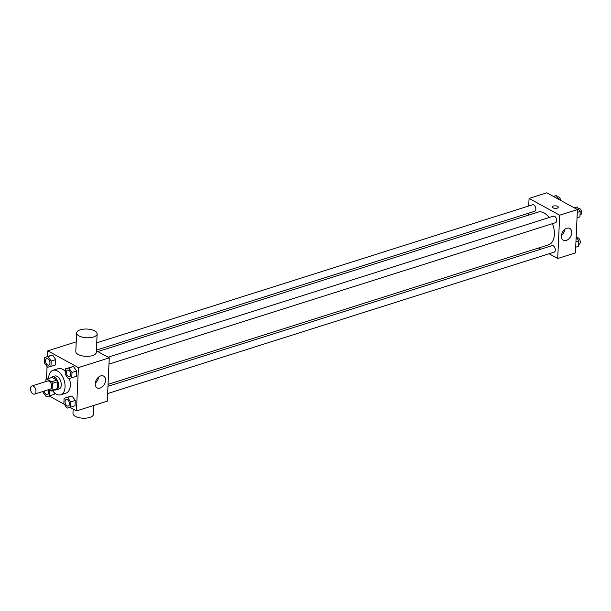 <?xml version="1.0" encoding="UTF-8"?>
<svg xmlns="http://www.w3.org/2000/svg" width="611" height="611" viewBox="0 0 611 611"><rect width="100%" height="100%" fill="white"/><g stroke="black" fill="none" stroke-linecap="round" stroke-linejoin="round"><path stroke-width="0.92" d="M33.055 393.912A4.277 2.536 72.4 0 1 30.55 389.665A4.277 2.536 72.4 0 1 31.932 385.969A4.277 2.536 72.4 0 1 35.644 389.276A4.277 2.536 72.4 0 1 34.522 394.118A4.277 2.536 72.4 0 1 33.055 393.912M31.932 385.969L47.696 380.974A4.277 2.536 72.4 0 1 51.4 384.288A4.277 2.536 72.4 0 1 50.278 389.131L34.522 394.118M46.749 379.072L51.996 377.407L56.899 380.088A6.4 3.796 72.4 0 1 57.678 381.722L57.358 388.649L52.111 390.314L52.424 383.38A6.4 3.796 72.4 0 0 51.645 381.753L46.749 379.072A6.4 3.796 72.4 0 0 45.863 379.79L45.779 381.585M48.674 389.635L51.225 391.032A6.4 3.796 72.4 0 0 52.111 390.314M57.358 388.649A6.4 3.796 72.4 0 1 56.479 389.367L51.225 391.032M54.769 389.91A6.843 4.056 -107.6 0 0 56.304 389.91A6.843 4.056 -107.6 0 0 58.106 382.165A6.843 4.056 -107.6 0 0 52.172 376.865A6.843 4.056 -107.6 0 0 50.919 377.751M52.172 376.865L54.799 376.032A6.843 4.056 72.4 0 1 60.733 381.333A6.843 4.056 72.4 0 1 58.931 389.077L56.304 389.91M57.678 381.722L52.424 383.38M56.899 380.088L51.645 381.753M48.651 378.469A12.823 7.599 72.4 0 1 52.989 370.327A12.823 7.599 72.4 0 1 64.109 380.263A12.823 7.599 72.4 0 1 60.733 394.782A12.823 7.599 72.4 0 1 56.334 394.156A12.823 7.599 72.4 0 1 52.5 390.628M52.989 370.327L58.244 368.662A12.823 7.599 72.4 0 1 65.324 371.427M69.31 378.43A12.823 7.599 72.4 0 1 65.988 393.117L60.733 394.782M50.942 366.394L55.532 364.943L55.777 359.581L52.622 355.106L44.618 357.443L44.374 362.804L47.536 367.28L50.942 366.394L51.179 361.04L48.025 356.557L44.618 357.443M71.754 377.797L76.352 376.345L76.596 370.984L73.442 366.508L65.438 368.845L65.194 374.207L68.356 378.683L71.754 377.797L71.999 372.443L68.844 367.959L65.438 368.845M69.944 407.377L76.444 410.936L78.407 367.616L47.788 350.851L47.536 356.519M47.078 366.623L46.505 379.202M49.124 395.974L64.3 404.283M54.196 394.393L54.28 392.644L54.196 394.393L49.598 395.852L49.598 390.146M70.418 407.254L75.016 405.796L75.26 400.442L72.098 395.966L64.102 398.303L63.857 403.657L67.019 408.14L70.418 407.254L70.662 401.893L67.508 397.417L64.102 398.303M76.222 341.847L47.788 350.851M76.444 410.936L107.299 401.16L109.27 357.847L96.362 350.775M109.27 357.847L78.407 367.616M100.128 388.084A6.729 4.605 -61.3 0 1 97.172 387.901A6.729 4.605 -61.3 0 1 96.37 379.79A6.729 4.605 -61.3 0 1 103.633 376.101A6.729 4.605 -61.3 0 1 105.237 382.303A6.729 4.605 -61.3 0 1 100.128 388.084M97.134 333.873L96.286 352.432A10.265 4.353 -177.4 0 1 89.435 356.205A10.265 4.353 -177.4 0 1 78.162 354.464A10.265 4.353 -177.4 0 1 75.787 351.501L76.627 332.942A10.265 4.353 -177.4 0 1 87.075 329.054A10.265 4.353 -177.4 0 1 97.134 333.873A10.265 4.353 -177.4 0 1 90.275 337.646A10.265 4.353 -177.4 0 1 79.002 335.897A10.265 4.353 -177.4 0 1 76.627 332.942M73.167 409.141L72.976 413.387A10.265 4.353 2.6 0 0 83.027 418.199A10.265 4.353 2.6 0 0 93.483 414.319L93.88 405.414M98.623 377.056A6.729 4.605 -61.3 0 1 95.278 383.158M97.821 351.577L538.207 212.086A17.169 10.181 72.4 0 1 549.136 217.531M552.481 223.649A17.169 10.181 72.4 0 1 548.571 244.828L108.063 384.35M107.643 393.576L554.162 252.144A3.422 2.024 -107.6 0 0 555.269 249.189A3.422 2.024 -107.6 0 0 553.268 245.79A3.422 2.024 -107.6 0 0 552.1 245.622L107.979 386.297M96.729 342.832L532.616 204.769A3.422 2.024 72.4 0 1 535.58 207.419A3.422 2.024 72.4 0 1 534.678 211.291L96.393 350.111M108.124 357.214L553.436 216.172A3.422 2.024 72.4 0 1 556.4 218.822A3.422 2.024 72.4 0 1 555.498 222.694L108.979 364.118M549.06 253.764L557.713 258.499L559.684 215.187L529.065 198.415L528.721 205.999M528.385 213.285L528.301 215.225M538.543 248.005L540.758 249.219M557.713 258.499L575.44 252.885L577.41 209.565L546.792 192.801L529.065 198.415M577.41 209.565L559.684 215.187M566.298 240.429A6.729 4.605 -61.3 0 1 563.342 240.245A6.729 4.605 -61.3 0 1 562.54 232.134A6.729 4.605 -61.3 0 1 569.803 228.445A6.729 4.605 -61.3 0 1 571.407 234.647A6.729 4.605 -61.3 0 1 566.298 240.429M553.016 207.839A2.994 1.268 -177.4 0 1 552.321 206.976A2.994 1.268 -177.4 0 1 555.368 205.846A2.994 1.268 -177.4 0 1 558.301 207.251A2.994 1.268 -177.4 0 1 556.3 208.351A2.994 1.268 -177.4 0 1 553.016 207.839M552.321 206.976A2.994 1.268 -177.4 0 1 555.368 205.846A2.994 1.268 -177.4 0 1 558.301 207.251M564.793 229.4A6.729 4.605 -61.3 0 1 561.448 235.51M575.699 247.218L578.609 246.294L578.854 240.933L576.158 237.106M578.854 240.933L575.944 241.857M576.677 237.839L577.044 237.725A3.422 2.024 72.4 0 1 580.015 240.375A3.422 2.024 72.4 0 1 579.113 244.247L578.701 244.377M577.036 217.76L579.946 216.836L580.19 211.475L577.036 206.999L574.111 207.763M577.036 206.999L574.302 207.87M580.19 211.475L577.28 212.399M578.014 208.389L578.388 208.267A3.422 2.024 72.4 0 1 581.351 210.917A3.422 2.024 72.4 0 1 580.45 214.789L580.038 214.919M558.935 199.446L556.216 195.596L553.291 196.36M556.216 195.596L553.482 196.467M557.194 196.986L557.568 196.864A3.422 2.024 72.4 0 1 560.738 200.439M66.232 399.518L66.209 399.525A3.422 2.024 72.4 0 1 66.232 399.518A3.422 2.024 72.4 0 1 69.196 402.168A3.422 2.024 72.4 0 1 68.295 406.04A3.422 2.024 72.4 0 1 68.287 406.04A3.422 2.024 72.4 0 1 67.103 405.88A3.422 2.024 72.4 0 1 65.102 402.481A3.422 2.024 72.4 0 1 66.209 399.525A3.422 2.024 72.4 0 1 69.173 402.175A3.422 2.024 72.4 0 1 68.272 406.048L68.272 406.048M75.016 405.796L75.26 400.442L72.098 395.966L67.508 397.417M72.098 395.966L68.699 396.845M75.26 400.442L70.662 401.893M67.569 370.06L67.546 370.067A3.422 2.024 72.4 0 1 67.569 370.06A3.422 2.024 72.4 0 1 70.532 372.71A3.422 2.024 72.4 0 1 69.631 376.582A3.422 2.024 72.4 0 1 69.623 376.59A3.422 2.024 72.4 0 1 68.44 376.422A3.422 2.024 72.4 0 1 66.439 373.023A3.422 2.024 72.4 0 1 67.546 370.067A3.422 2.024 72.4 0 1 70.509 372.718A3.422 2.024 72.4 0 1 69.608 376.59L69.631 376.582M76.352 376.345L76.596 370.984L73.442 366.508L68.844 367.959M73.442 366.508L70.036 367.387M76.596 370.984L71.999 372.443M43.075 391.407L43.037 392.254L46.199 396.738L49.598 395.852M47.994 389.849A3.422 2.024 72.4 0 1 47.475 394.637A3.422 2.024 72.4 0 1 47.467 394.637A3.422 2.024 72.4 0 1 46.283 394.477A3.422 2.024 72.4 0 1 44.275 391.032M47.971 389.856A3.422 2.024 72.4 0 1 47.452 394.645L47.452 394.645M46.749 358.657L46.726 358.665A3.422 2.024 72.4 0 1 46.749 358.657A3.422 2.024 72.4 0 1 49.712 361.307A3.422 2.024 72.4 0 1 48.811 365.179A3.422 2.024 72.4 0 1 48.804 365.187A3.422 2.024 72.4 0 1 47.62 365.019A3.422 2.024 72.4 0 1 45.619 361.62A3.422 2.024 72.4 0 1 46.726 358.665A3.422 2.024 72.4 0 1 49.69 361.315A3.422 2.024 72.4 0 1 48.788 365.187L48.788 365.187M55.532 364.943L55.777 359.581L52.622 355.106L48.025 356.557M52.622 355.106L49.216 355.984M55.777 359.581L51.179 361.04"/></g></svg>
